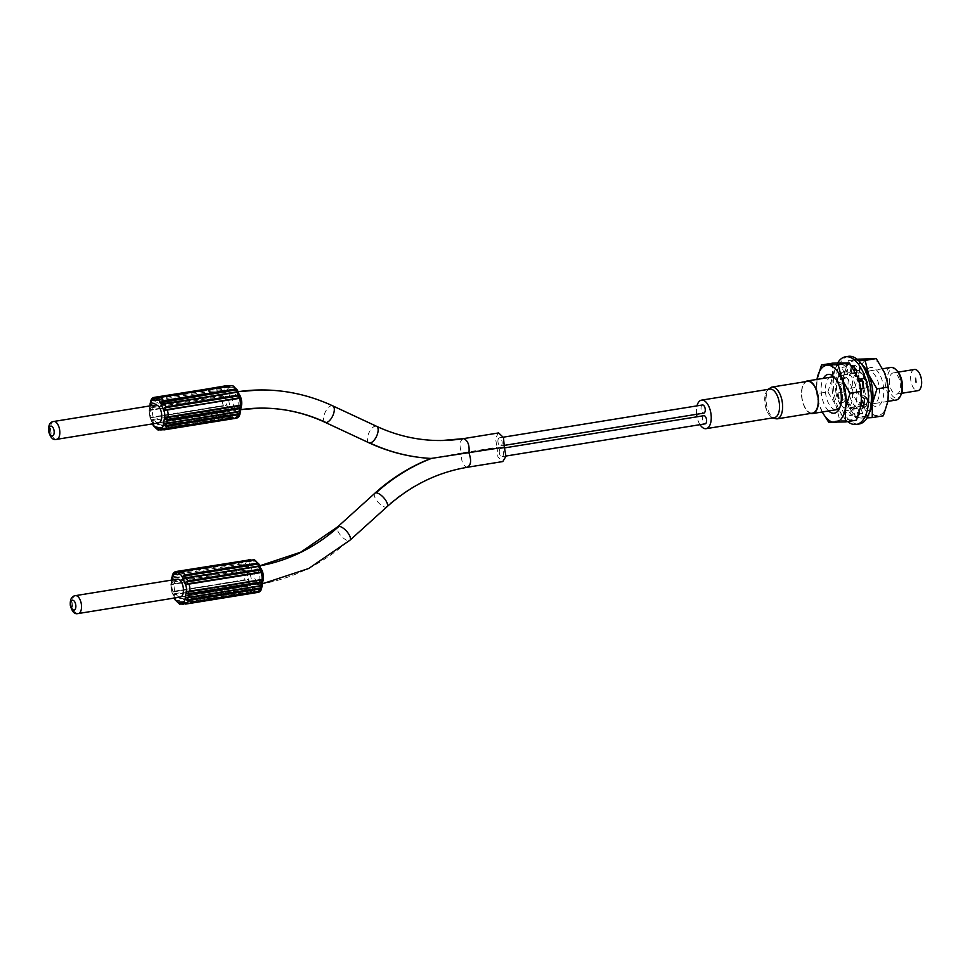 <?xml version="1.0" encoding="UTF-8"?>
<svg xmlns="http://www.w3.org/2000/svg" width="970" height="970" viewBox="0 0 970 970"><rect width="100%" height="100%" fill="white"/><g stroke="black" fill="none" stroke-linecap="round" stroke-linejoin="round"><path stroke-width="0.73" stroke-dasharray="4.85 3.64" d="M238.959 411.85L239.578 411.729M240.099 413.196L240.099 413.22A2.474 1.212 9.4 0 0 239.772 412.577L241.13 404.369A2.474 1.212 -170.6 0 1 241.457 405.024L241.263 405.448M236.159 418.228L237.492 416.736C237.31 415.912 236.219 416.433 234.243 418.276L236.668 417.088L235.686 417.755L236.207 418.215M161.432 428.934L237.492 416.736A2.474 2.146 -90.8 0 0 237.626 415.463A5.771 2.861 -99.2 0 0 239.772 412.577M162.111 429.94L232.606 418.3C234.267 416.469 234.303 415.96 232.727 416.797L230.678 418.3L232.4 417.136L232.606 418.3L234.243 418.276L162.912 429.807L234.279 418.276L236.365 416.821M232.727 416.797L232.169 417.815L232.727 416.797A2.474 2.146 89.2 0 0 232.861 415.524L237.626 415.463M153.745 425.236L155.042 426.545L227.235 414.881L229.26 413.365C229.684 411.389 228.544 410.795 225.852 411.607L153.49 423.781L153.745 425.236L227.113 413.935L228.387 413.171L227.053 411.886L152.739 423.854M227.053 411.886L226.301 412.007L227.053 411.886M224.591 407.921L224.676 408.819C227.138 407.473 227.538 406.272 225.864 405.23L151.017 417.755L152.411 419.598L224.591 407.921L225.331 405.872L224.506 405.872L151.284 417.706L223.791 405.981M223.136 396.16L150.944 407.837L150.799 406.939L149.513 408.188L149.125 410.54L224.991 398.27C226.374 396.985 225.707 395.99 222.991 395.275L224.337 397.821L222.748 398.112L223.767 397.979L149.901 409.922M224.337 397.821L223.524 398.015L224.991 398.27A2.474 1.212 9.4 0 1 225.889 398.828A5.771 2.861 -99.2 0 0 226.604 404.563L230.011 412.699A2.474 0.934 -22.7 0 1 229.26 413.365L228.387 413.171M223.731 392.038L223.464 392.45C226.265 392.62 227.222 391.819 226.362 390.061L224.034 389.164L224.143 390.11L225.549 390.474L223.743 392.038L224.567 391.941M224.785 391.904L150.871 403.859L150.495 402.332L151.841 400.828L224.034 389.164A8.257 4.086 -99.2 0 1 226.616 385.66L228.968 386.557C230.702 387.127 230.557 386.812 228.532 385.611M234.631 410.589A9.082 4.498 80.8 0 1 229.017 401.992A9.082 4.498 80.8 0 1 232.06 392.632A9.082 4.498 80.8 0 1 232.388 392.607A9.082 4.498 80.8 0 1 238.002 401.216A9.082 4.498 80.8 0 1 234.958 410.565A9.082 4.498 80.8 0 1 234.631 410.589M241.13 404.369A5.771 2.861 -99.2 0 0 240.414 398.646L237.019 390.498A2.474 0.934 157.3 0 0 237.189 389.928L237.201 389.952M240.414 397.809L240.596 398.064A2.474 0.934 -22.7 0 1 240.414 398.646M155.309 405.072A9.082 4.498 -99.2 0 0 152.642 414.675A9.082 4.498 -99.2 0 0 158.195 422.944M160.414 429.977L157.758 429.213L231.03 417.815M159.298 429.843L230.751 418.3L232.885 416.857L157.843 428.995M163.954 429.892L162.354 429.577M161.626 429.007L234.558 417.779M150.944 407.837L150.035 409.898L222.809 398.112M150.908 402.538L224.143 390.11M151.005 403.835L223.815 392.038M228.471 385.611L228.568 386.412L155.236 397.748M228.217 386.096L153.927 398.476M230.169 385.587L233.734 386.496L232.097 385.587M158.837 397.676L230.617 386.072L232.776 386.569L230.448 385.563M231.963 385.611L233.734 386.496A2.474 2.146 -90.8 0 1 234.17 387.673A5.771 2.861 -99.2 0 1 237.019 390.498M237.092 391.771L236.474 391.88M158.425 397.736L158.195 398.415L231.745 386.072M150.132 404.49L223.464 392.45L222.991 395.275L150.799 406.939L151.623 403.714M151.599 417.658L149.998 417.488L151.138 417.185A8.257 4.086 80.8 0 1 150.265 410.262L222.457 398.585A8.257 4.086 -99.2 0 0 223.318 405.521L149.998 417.488L149.113 410.565L149.889 405.921M153.042 423.805L150.168 416.918A2.474 0.934 157.3 0 0 149.998 417.488L150.92 419.707L152.496 420.483L224.676 408.819L225.852 411.607L153.66 423.284L152.411 419.598M463.527 438.622C459.622 440.538 459.004 445.339 461.671 453.014L497.052 447.291L497.925 456.979L502.799 461.562M498.592 432.935L495.452 438.197L497.052 447.291M497.974 441.92A4.122 2.049 80.8 0 1 499.368 437.822A4.122 2.049 80.8 0 1 502.096 441.871A4.122 2.049 80.8 0 1 500.69 445.97A4.122 2.049 80.8 0 1 497.974 441.92M499.308 452.626A4.122 2.049 80.8 0 1 500.702 448.528A4.122 2.049 80.8 0 1 503.43 452.578A4.122 2.049 80.8 0 1 502.024 456.676A4.122 2.049 80.8 0 1 499.308 452.626M374.832 493.269A9.082 3.601 -132.1 0 0 377.257 501.26A9.082 3.601 -132.1 0 0 385.781 507.164A197.262 170.89 -90.8 0 1 467.091 467.31C462.726 465.503 460.92 460.738 461.671 453.014L431.347 458.458M256.322 584.777A9.082 4.498 80.8 0 1 250.721 576.168A9.082 4.498 80.8 0 1 253.764 566.819A9.082 4.498 80.8 0 1 254.091 566.795A9.082 4.498 80.8 0 1 259.693 575.392A9.082 4.498 80.8 0 1 256.662 584.74A9.082 4.498 80.8 0 1 256.322 584.777M262.834 578.544A5.771 2.861 -99.2 0 0 262.118 572.821L258.711 564.686A5.771 2.861 -99.2 0 0 255.862 561.86L251.097 561.921A5.771 2.861 -99.2 0 0 248.95 564.807L247.592 573.015A5.771 2.861 -99.2 0 0 248.296 578.738L251.703 586.886A5.771 2.861 -99.2 0 0 254.552 589.712L259.317 589.651A5.771 2.861 -99.2 0 0 261.463 586.753L262.834 578.544A2.474 1.212 -170.6 0 1 263.161 579.199L262.955 579.636M261.791 587.383L261.791 587.408A2.474 1.212 9.4 0 0 261.463 586.753M260.663 586.025L261.282 585.904M257.389 591.93L257.85 592.403L259.196 590.912C259.002 590.099 257.923 590.609 255.947 592.464L258.359 591.263L185.197 603.607L183.318 603.182M183.815 604.128L254.298 592.488C255.959 590.645 255.995 590.148 254.431 590.985L252.382 592.476L254.091 591.324L254.298 592.488L255.947 592.464L184.603 603.995L255.971 592.464L259.196 590.912A2.474 2.146 -90.8 0 0 259.317 589.651M175.437 599.411L176.734 600.733L248.926 589.057L250.963 587.553C251.375 585.565 250.236 584.983 247.544 585.795L175.194 597.969L175.437 599.411L248.817 588.111L250.078 587.347L247.993 586.195M246.295 582.097L246.38 582.994C248.829 581.648 249.229 580.448 247.556 579.405L172.393 592.124L174.103 593.773L246.295 582.097L247.035 580.048L246.198 580.048L173.303 591.833M246.198 580.048L245.495 580.157L246.198 580.048M244.828 570.348L172.636 582.012L172.502 581.127L171.205 582.364L170.829 584.716L246.695 572.458C248.077 571.172 247.411 570.166 244.695 569.451L246.028 572.009L244.44 572.3L245.458 572.167L171.581 584.11L244.513 572.3M246.028 572.009L245.228 572.203L246.695 572.458A2.474 1.212 9.4 0 1 247.592 573.015M245.155 566.638C247.956 566.795 248.926 566.007 248.053 564.249L245.725 563.34L245.846 564.285L247.253 564.649L245.155 566.638L244.695 569.451L172.502 581.127L172.963 578.302L245.155 566.638M246.477 566.092L172.575 578.035L246.271 566.116M172.708 578.011L172.187 576.519L173.533 575.016L245.725 563.34A8.257 4.086 -99.2 0 1 248.32 559.848L250.66 560.733C252.394 561.303 252.261 560.987 250.224 559.787L250.26 560.587L248.647 560.042M249.908 560.284L177.971 571.475M251.873 559.763L255.425 560.672L253.788 559.775M253.667 559.787L254.382 560.757L252.139 559.738M255.862 561.86A2.474 2.146 -90.8 0 0 255.425 560.672L252.2 560.017M258.796 565.959L258.178 566.056M262.118 571.997L262.288 572.251A2.474 0.934 -22.7 0 1 262.118 572.821M182.117 604.152L179.45 603.388L252.733 591.991M179.595 603.17L254.589 591.033L252.442 592.476L180.99 604.031L252.382 592.476A8.257 4.086 -99.2 0 1 248.926 589.057L248.817 588.111M175.788 597.872L248.441 586.122L175.194 597.969L174.394 598.041L172.612 593.882L174.188 594.671L246.38 582.994L247.544 585.795L175.352 597.459L174.103 593.773M172.636 582.012L171.387 584.073L172.32 583.976M172.612 576.726L245.846 564.285M175.618 572.652L177.728 571.948M180.117 571.924L179.887 572.603L253.437 560.248M171.69 591.676L172.612 593.882L171.714 591.724L172.393 592.124L170.817 584.74L172.248 583.964L244.149 572.773A8.257 4.086 -99.2 0 0 245.022 579.696L171.69 591.676A2.474 0.934 157.3 0 1 171.86 591.094A5.771 2.861 80.8 0 1 171.156 585.371L172.042 580.036M171.581 580.108L170.817 584.74L171.969 584.437A8.257 4.086 80.8 0 0 172.83 591.373L245.483 580.169M171.823 578.666L173.327 577.89M177.001 579.248A9.082 4.498 -99.2 0 0 174.333 588.863A9.082 4.498 -99.2 0 0 179.887 597.132M702.498 404.975A4.122 2.049 -99.2 0 0 701.092 409.085A4.122 2.049 -99.2 0 0 703.808 413.123M700.025 424.666A14.441 7.154 80.8 0 1 696.981 416.797M696.581 414.299A14.441 7.154 80.8 0 1 696.981 405.872M703.832 415.693A4.122 2.049 -99.2 0 0 702.426 419.792A4.122 2.049 -99.2 0 0 705.141 423.841M769.816 389.103A14.441 7.154 -99.2 0 0 764.906 403.459A14.441 7.154 -99.2 0 0 774.424 417.621M807.416 381.355A16.09 7.978 -99.2 0 0 801.935 397.348A16.09 7.978 -99.2 0 0 812.545 413.135M810.75 413.426A16.502 8.184 80.8 0 1 801.729 397.348A16.502 8.184 80.8 0 1 805.621 381.646M831.266 377.087A16.502 8.184 -99.2 0 0 825.652 393.48A16.502 8.184 -99.2 0 0 835.934 409.728A16.502 8.184 -99.2 0 0 836.54 409.667M839.947 407.267A16.502 8.184 -99.2 0 0 840.675 406.018A16.502 8.184 -99.2 0 0 842.142 393.274A16.502 8.184 -99.2 0 0 836.346 379.246A16.502 8.184 -99.2 0 0 835.255 378.288M828.635 410.953A19.642 9.736 80.8 0 1 823.372 378.361M822.257 411.983A28.882 14.307 80.8 0 1 820.499 408.285A28.882 14.307 80.8 0 1 817.965 400.489A28.882 14.307 80.8 0 1 816.788 394.002A28.882 14.307 80.8 0 1 816.534 391.65A28.882 14.307 80.8 0 1 816.934 379.67A28.882 14.307 80.8 0 1 816.982 379.391L816.764 393.674L827.907 391.868L836.067 405.763A28.882 14.307 -99.2 0 0 850.351 419.901A28.882 14.307 -99.2 0 0 861.057 405.436A28.882 14.307 -99.2 0 0 861.457 393.456M832.672 363.156L832.502 377.16A28.882 14.307 -99.2 0 0 832.357 391.48A28.882 14.307 -99.2 0 0 836.067 405.763L839.802 420.374L856.462 420.155M860.002 384.52A28.882 14.307 -99.2 0 0 857.492 376.833A28.882 14.307 -99.2 0 0 843.221 362.683A28.882 14.307 -99.2 0 0 832.502 377.16L827.907 391.868M844.361 371.837A19.642 9.736 -99.2 0 0 838.723 376.251A19.642 9.736 -99.2 0 0 843.876 408.103A19.642 9.736 -99.2 0 0 849.211 410.746A19.642 9.736 -99.2 0 0 856.595 391.165A19.642 9.736 -99.2 0 0 844.361 371.837M839.802 420.374L828.659 422.168M822.22 411.983L818.013 400.683L816.764 393.674M835.849 391.844A16.502 8.184 -99.2 0 0 841.657 405.86A16.502 8.184 -99.2 0 0 846.131 408.079A16.502 8.184 -99.2 0 0 846.725 408.03A16.502 8.184 -99.2 0 0 852.339 391.625A16.502 8.184 -99.2 0 0 842.057 375.378A16.502 8.184 -99.2 0 0 841.463 375.438A16.502 8.184 -99.2 0 0 837.328 379.088A16.502 8.184 -99.2 0 0 835.849 391.844M862.827 405.375A16.502 8.184 -99.2 0 0 863.433 405.327A16.502 8.184 -99.2 0 0 867.568 401.665A16.502 8.184 -99.2 0 0 869.035 388.921A16.502 8.184 -99.2 0 0 863.239 374.905A16.502 8.184 -99.2 0 0 858.765 372.686A16.502 8.184 -99.2 0 0 858.159 372.735A16.502 8.184 -99.2 0 0 852.545 389.14A16.502 8.184 -99.2 0 0 862.827 405.375M856.619 370.091A19.642 9.736 80.8 0 1 861.008 372.65A19.642 9.736 80.8 0 1 866.161 404.502A19.642 9.736 80.8 0 1 860.523 408.916A19.642 9.736 80.8 0 1 848.459 390.777A19.642 9.736 80.8 0 1 854.509 370.164M869.229 412.905A28.882 14.307 80.8 0 1 861.675 418.07A28.882 14.307 80.8 0 1 847.392 403.932A28.882 14.307 80.8 0 1 844.858 396.136A28.882 14.307 80.8 0 1 843.682 389.649A28.882 14.307 80.8 0 1 843.439 387.309A28.882 14.307 80.8 0 1 843.827 375.329A28.882 14.307 80.8 0 1 854.546 360.852A28.882 14.307 80.8 0 1 861.275 363.714M857.019 359.215L848.423 360.61L858.705 360.731M859.565 358.803L859.396 372.807A28.882 14.307 -99.2 0 0 859.25 387.139A28.882 14.307 -99.2 0 0 862.961 401.41A28.882 14.307 -99.2 0 0 877.244 415.56A28.882 14.307 -99.2 0 0 887.95 401.083A28.882 14.307 -99.2 0 0 888.35 389.103M886.895 380.179A28.882 14.307 -99.2 0 0 884.385 372.48A28.882 14.307 -99.2 0 0 870.114 358.342A28.882 14.307 -99.2 0 0 859.396 372.807L854.8 387.527L862.961 401.41L866.695 416.021L883.355 415.803M871.254 367.497A19.642 9.736 -99.2 0 0 865.616 371.91A19.642 9.736 -99.2 0 0 870.769 403.762A19.642 9.736 -99.2 0 0 876.104 406.406A19.642 9.736 -99.2 0 0 883.488 386.824A19.642 9.736 -99.2 0 0 871.254 367.497M866.695 416.021L855.552 417.827L847.392 403.932L844.906 396.33L843.391 386.836L843.827 375.329L848.423 360.61M866.986 417.9L855.552 417.827M854.8 387.527L843.657 389.322M862.742 387.491A16.502 8.184 -99.2 0 0 868.55 401.507A16.502 8.184 -99.2 0 0 873.024 403.726A16.502 8.184 -99.2 0 0 873.618 403.678A16.502 8.184 -99.2 0 0 879.232 387.272A16.502 8.184 -99.2 0 0 868.95 371.037A16.502 8.184 -99.2 0 0 868.356 371.086A16.502 8.184 -99.2 0 0 864.221 374.747A16.502 8.184 -99.2 0 0 862.742 387.491M890.86 367.448A16.502 8.184 -99.2 0 0 885.246 383.853A16.502 8.184 -99.2 0 0 896.122 400.04M897.104 370.795A14.853 7.36 -99.2 0 0 889.635 370.782A14.853 7.36 -99.2 0 0 887.489 383.611A14.853 7.36 -99.2 0 0 893.37 396.839A14.853 7.36 -99.2 0 0 900.997 394.887M889.551 383.587A10.731 5.311 80.8 0 1 893.2 372.916A10.731 5.311 80.8 0 1 900.269 383.441A10.731 5.311 80.8 0 1 896.619 394.111A10.731 5.311 80.8 0 1 889.551 383.587M914.431 369.485A10.731 5.311 -99.2 0 0 910.781 380.155A10.731 5.311 -99.2 0 0 917.85 390.68M916.165 380.288L916.456 382.325L916.165 380.288M915.862 377.839L916.153 379.876L915.862 377.839M915.716 382.447L915.425 380.398L915.716 382.447L916.456 382.325M915.413 379.997L915.11 377.948L915.413 379.997L916.153 379.876M849.987 415.572L850.266 408.164L853.103 407.715L852.824 415.124L849.987 415.572A26.408 13.083 -99.2 0 1 844.87 410.674L847.707 410.213L849.502 404.272A18.575 9.203 80.8 0 1 846.555 398.67L843.512 402.271A26.408 13.083 80.8 0 1 840.881 392.474L844.7 391.783A18.575 9.203 80.8 0 1 844.227 384.654L840.202 382.325A26.408 13.083 80.8 0 1 841.596 373.377L845.209 378.361A18.575 9.203 80.8 0 1 847.489 373.862L844.834 366.975A26.408 13.083 80.8 0 1 849.441 364.114L850.726 371.849A18.575 9.203 80.8 0 1 850.799 371.837A18.575 9.203 80.8 0 1 854.424 372.625L854.485 370.746M847.671 421.574A34.253 16.975 80.8 0 1 834.261 393.856A34.253 16.975 80.8 0 1 837.716 362.877M859.044 381.052L858.135 382.119A18.575 9.203 -99.2 0 0 855.188 376.53L856.049 373.668M851.842 366.478L851.587 373.074A18.575 9.203 -99.2 0 0 847.962 372.298A18.575 9.203 -99.2 0 0 847.889 372.31L846.604 364.575A26.408 13.083 -99.2 0 0 842.009 367.436L844.652 374.323A18.575 9.203 -99.2 0 0 842.372 378.821L838.759 373.826A26.408 13.083 -99.2 0 0 837.377 382.786L841.402 385.114A18.575 9.203 -99.2 0 0 841.875 392.244L838.044 392.923A26.408 13.083 -99.2 0 0 840.675 402.72L843.718 399.131A18.575 9.203 -99.2 0 0 846.677 404.72L844.87 410.674M850.266 408.164A18.575 9.203 -99.2 0 0 853.891 408.952A18.575 9.203 -99.2 0 0 853.964 408.94L855.249 416.676A26.408 13.083 -99.2 0 0 858.438 415.196M859.347 412.505L857.201 406.927A18.575 9.203 -99.2 0 0 859.481 402.429L861.166 404.757M861.651 396.827L860.463 396.136A18.575 9.203 -99.2 0 0 859.99 389.006L860.887 388.849M848.289 356.354A34.253 16.975 -99.2 0 0 845.003 357.615A34.253 16.975 -99.2 0 0 837.656 396.318A34.253 16.975 -99.2 0 0 859.226 423.975M854.606 367.788L854.703 365.217A26.408 13.083 80.8 0 1 859.808 370.116L858.013 376.069A18.575 9.203 80.8 0 1 860.972 381.659M861.906 380.555L864.003 378.07A26.408 13.083 80.8 0 1 866.646 387.867L862.815 388.546A18.575 9.203 80.8 0 1 863.288 395.687L867.313 398.015A26.408 13.083 80.8 0 1 865.931 406.963L863.882 404.138M862.318 401.98A18.575 9.203 80.8 0 1 860.038 406.478L862.682 413.353A26.408 13.083 80.8 0 1 858.086 416.227L856.801 408.491A18.575 9.203 80.8 0 1 856.728 408.503A18.575 9.203 80.8 0 1 853.103 407.715M852.824 415.124A26.408 13.083 80.8 0 1 847.707 410.213M858.013 376.069L855.188 376.53M856.983 370.576L859.808 370.116M858.135 382.119L859.311 381.925M864.003 378.07L861.178 378.53M863.809 388.327L866.646 387.867M862.815 388.546L859.99 389.006M860.463 396.136L863.288 395.687M867.313 398.015L864.488 398.464M863.094 407.424L865.931 406.963M861.481 402.113L859.481 402.429M857.201 406.927L860.038 406.478M862.682 413.353L859.856 413.814M855.249 416.676L858.086 416.227M856.801 408.491L853.964 408.94M854.703 365.217L851.866 365.666M851.587 373.074L854.424 372.625M850.726 371.849L847.889 372.31M846.604 364.575L849.441 364.114M844.834 366.975L842.009 367.436M844.652 374.323L847.489 373.862M845.209 378.361L842.372 378.821M838.759 373.826L841.596 373.377M840.202 382.325L837.377 382.786M841.402 385.114L844.227 384.654M844.7 391.783L841.875 392.244M838.044 392.923L840.881 392.474M843.512 402.271L840.675 402.72M843.718 399.131L846.555 398.67M849.502 404.272L846.677 404.72M230.011 412.699A5.771 2.861 -99.2 0 0 232.861 415.524M227.113 413.935L227.235 414.881A8.257 4.086 -99.2 0 0 230.678 418.3L159.274 429.843M225.331 405.872L225.864 405.23A2.474 0.934 157.3 0 0 226.604 404.563M225.549 390.474L226.362 390.061A2.474 1.212 -170.6 0 1 227.259 390.631L225.889 398.828M227.259 390.631A5.771 2.861 -99.2 0 1 229.405 387.733A2.474 2.146 89.2 0 0 228.968 386.557L228.968 386.557M229.405 387.733L234.17 387.673M150.168 416.918A5.771 2.861 80.8 0 1 149.453 411.195L150.35 405.848M159.977 429.492L232.169 417.815M163.506 429.419L235.686 417.755M158.619 429.952L158.498 429.965A8.257 4.086 80.8 0 1 155.042 426.545L154.921 425.6M149.889 409.922L150.629 409.789M154.424 397.336A8.257 4.086 80.8 0 0 151.841 400.828L151.963 401.774M149.125 410.54L149.695 409.886L149.125 410.54A2.474 1.212 9.4 0 0 149.453 411.195M149.998 417.488L152.702 423.866M56.284 439.422A9.082 4.498 80.8 0 1 50.67 430.825A9.082 4.498 80.8 0 1 53.714 421.477M238.741 393.626A9.082 4.498 -99.2 0 0 235.94 392.038A9.082 4.498 -99.2 0 0 235.613 392.062A9.082 4.498 -99.2 0 0 232.57 401.41A9.082 4.498 -99.2 0 0 238.183 410.019A9.082 4.498 -99.2 0 0 238.511 409.995A9.082 4.498 -99.2 0 0 241.093 407.23M238.183 410.019A197.262 170.89 -90.8 0 1 240.706 409.631L234.958 410.565M259.681 389.964A215.413 186.616 -90.8 0 1 331.861 405.69A9.082 4.183 115 0 1 332.771 405.872M235.94 392.038A215.413 186.616 -90.8 0 1 237.917 391.734M325.095 422.326A9.082 4.183 115 0 1 324.744 413.244A9.082 4.183 115 0 1 331.861 405.69M376.603 426.315A9.082 4.183 -65 0 0 375.693 426.121A9.082 4.183 -65 0 0 368.576 433.687A9.082 4.183 -65 0 0 368.927 442.769M375.693 426.121A197.262 170.89 89.2 0 0 441.786 440.513M385.781 507.164A9.082 3.601 -132.1 0 0 387.006 506.74M260.433 567.814A9.082 4.498 -99.2 0 0 257.632 566.213A9.082 4.498 -99.2 0 0 257.305 566.25A9.082 4.498 -99.2 0 0 254.261 575.598A9.082 4.498 -99.2 0 0 259.875 584.195A215.413 186.616 89.2 0 0 348.679 540.69A9.082 3.601 47.9 0 1 340.155 534.785A9.082 3.601 47.9 0 1 337.73 526.795M257.632 566.213A197.262 170.89 89.2 0 0 259.596 565.886L253.764 566.819M254.431 590.985L254.431 590.985A2.474 2.146 89.2 0 0 254.552 589.712M251.703 586.886A2.474 0.934 -22.7 0 1 250.963 587.553L250.078 587.347M247.035 580.048L247.556 579.405A2.474 0.934 157.3 0 0 248.296 578.738M247.253 564.649L248.053 564.249A2.474 1.212 -170.6 0 1 248.95 564.807M245.507 566.225L172.575 578.035M251.097 561.921A2.474 2.146 89.2 0 0 250.66 560.733L250.66 560.733M256.262 591.967L184.045 603.752M181.669 603.667L253.861 592.003M180.323 604.128L180.19 604.152A8.257 4.086 80.8 0 1 176.734 600.733L176.625 599.787M176.128 571.512A8.257 4.086 80.8 0 0 173.533 575.016L173.654 575.962M176.94 571.936L248.781 560.32M180.529 571.851L252.309 560.248M174.745 597.993L171.86 591.094M170.829 584.716L171.387 584.073L170.829 584.716A2.474 1.212 9.4 0 0 171.156 585.371M77.976 613.61A9.082 4.498 80.8 0 1 72.362 605.001A9.082 4.498 80.8 0 1 75.405 595.653M259.875 584.195A9.082 4.498 -99.2 0 0 260.202 584.17A9.082 4.498 -99.2 0 0 262.797 581.406M349.903 540.266A9.082 3.601 47.9 0 1 348.679 540.69M776.921 418.894A16.09 7.978 80.8 0 1 766.312 403.108A16.09 7.978 80.8 0 1 771.78 387.115M166.84 417.573L240.693 405.63M165.797 423.647L239.699 411.704M154.097 423.684L226.289 412.007M150.871 403.859L223.743 392.038M226.628 385.66L229.247 386.618L154.23 398.731M166.476 409.631L239.311 397.858M157.758 398.682L232.691 386.569M163.881 403.617L236.85 391.819M232.06 392.632L237.905 391.71M248.32 559.848L250.951 560.805L175.922 572.918M188.532 591.749L262.385 579.817M187.489 597.835L261.403 585.88M179.45 572.87L254.382 560.757M185.573 577.793L258.541 565.995M188.168 583.807L261.003 572.033M183.124 603.122L258.056 591.009M256.662 584.74L262.397 583.794M499.368 437.822L503.321 437.179M500.69 445.97L504.642 445.327M767.779 389.431L765.597 393.493L764.894 403.447L766.882 410.94L769.04 414.796L772.387 417.949M836.346 379.246L834.115 377.003M840.675 406.018L839.268 408.855M841.657 405.86L843.876 408.103M837.328 379.088L838.723 376.251M863.433 405.327L846.725 408.03M863.239 374.905L861.008 372.65M867.568 401.665L866.161 404.502M858.159 372.735L856.231 373.05M855.77 373.123L841.463 375.438M868.55 401.507L870.769 403.762M864.221 374.747L865.616 371.91M887.902 401.374L873.618 403.678M882.664 368.77L868.356 371.086M898.22 372.104L893.2 372.916M901.651 393.299L896.619 394.111M915.425 380.398L916.129 380.288M915.11 377.948L915.826 377.839M505.976 456.033L502.024 456.676M504.655 447.885L500.702 448.528M853.891 408.952L856.728 408.503M847.962 372.298L850.799 371.837"/><path stroke-width="1.45" d="M166.925 423.49L240.463 411.074L240.063 413.462C239.566 416.227 238.28 417.815 236.207 418.215L236.789 417.997M239.578 411.729L239.675 413.014L238.632 413.778L166.44 425.454L165.033 425.09L166.852 423.514L166.015 423.623M162.354 429.577L162.051 429.952C160.026 428.752 159.88 428.437 161.626 429.007L163.966 429.892L236.159 418.228A8.257 4.086 -99.2 0 0 238.753 414.724L166.561 426.4L164.233 425.49C163.348 423.757 164.318 422.956 167.131 423.102L239.323 411.438C240.512 410.625 240.778 411.219 240.099 413.22L238.753 414.724L238.632 413.778M241.263 405.448L241.081 407.364L239.784 408.612L240.56 405.654L167.919 417.415M240.899 405.666L241.457 405.024L240.899 405.666M239.651 407.727L167.458 419.392L166.258 417.73L239.966 405.763M167.458 419.392L167.592 420.289C164.888 419.598 164.221 418.603 165.591 417.282L241.457 405.024M165.991 407.642L238.183 395.966L238.099 395.069L239.675 395.845L240.608 398.088L164.73 410.334C163.057 409.316 163.457 408.115 165.906 406.745L165.252 409.692L166.476 409.631M240.706 405.63L240.317 405.29A8.257 4.086 -99.2 0 0 239.457 398.367L166.816 409.57M166.44 425.454L166.561 426.4A8.257 4.086 80.8 0 1 163.966 429.892L236.207 418.215M229.065 385.599L156.34 397.276C154.388 399.119 153.308 399.628 153.09 398.828L154.424 397.336L226.956 385.866M235.661 389.952L235.552 389.006A8.257 4.086 -99.2 0 0 232.097 385.587L159.904 397.263A8.257 4.086 80.8 0 1 163.36 400.683L235.552 389.006L237.189 389.928C238.329 391.65 238.244 392.438 236.935 392.28L163.53 403.666L162.208 402.392L235.661 389.952L236.85 390.328L237.092 391.771L164.742 403.944C162.063 404.781 160.935 404.187 161.323 402.186L163.36 400.683L163.469 401.628M232.654 385.587L237.153 389.819L238.087 392.062L164.742 403.944L165.906 406.745L238.099 395.069L236.935 392.28M239.675 395.845L240.414 397.809M238.183 395.966L239.578 397.809L167.264 410.043A8.257 4.086 80.8 0 1 168.125 416.967L166.828 417.573M158.195 422.944A9.082 4.498 -99.2 0 0 158.522 422.92A9.082 4.498 -99.2 0 0 161.566 413.572A9.082 4.498 -99.2 0 0 155.952 404.963A9.082 4.498 -99.2 0 0 155.624 404.999A9.082 4.498 -99.2 0 0 155.309 405.072M162.051 429.952L158.85 429.48M157.904 428.982L160.147 430.001M153.66 423.284C152.338 423.102 152.254 423.878 153.393 425.636A2.474 0.934 -22.7 0 1 153.575 425.054A5.771 2.861 80.8 0 0 156.425 427.879L161.19 427.818A2.474 2.146 -90.8 0 0 161.626 429.007L162.378 429.455M228.799 385.587L231.26 385.708L228.799 385.587M237.092 391.771L236.474 391.88L237.092 391.771M231.963 385.611L159.844 397.263L157.855 398.755C156.291 399.604 156.34 399.106 157.989 397.251L158.195 398.415L158.837 397.676M228.508 385.611L156.315 397.276L154.169 398.755L155.236 397.748M226.628 385.66L154.897 397.809M154.388 397.336C152.266 397.651 150.98 399.24 150.532 402.101L150.495 402.332C149.816 404.32 150.083 404.914 151.272 404.126M156.425 427.879A2.474 2.146 89.2 0 0 156.861 429.067L153.442 425.733M325.095 422.326C304.131 412.614 282.403 407.873 259.924 408.127L240.693 409.655A197.262 170.89 -90.8 0 1 259.924 408.127A197.262 170.89 -90.8 0 1 326.017 422.52A9.082 4.183 115 0 1 325.095 422.326L368.927 442.769A9.082 4.183 -65 0 0 369.849 442.963A9.082 4.183 -65 0 0 376.954 435.397A9.082 4.183 -65 0 0 376.603 426.315C397.567 436.027 419.295 440.768 441.786 440.513L441.786 440.513A197.262 170.89 89.2 0 0 463.527 438.622C467.892 440.428 469.698 445.194 468.946 452.917C471.626 460.592 471.008 465.394 467.091 467.31L502.799 461.562L505.952 456.3L504.339 447.194L431.141 458.446M504.339 447.194L503.466 437.518L498.592 432.935L462.908 438.719M262.288 572.251L186.955 583.867L187.695 581.818L259.875 570.142L261.269 571.985L188.168 583.807M262.955 579.636L262.773 581.551L261.476 582.8L261.342 581.903L189.15 593.579L189.296 594.464C186.579 593.785 185.913 592.779 187.295 591.47L262.397 579.817M263.161 579.199L262.021 579.478L263.161 579.199L261.342 581.903M259.875 570.142L259.79 569.257L261.366 570.033L262.3 572.276L263.173 579.175L262.155 585.25L261.015 585.613C262.215 584.801 262.47 585.395 261.791 587.408L260.445 588.911L260.324 587.966L261.366 587.202L261.403 585.88L260.736 586.025L261.476 582.8L189.296 594.464L188.823 597.29L261.015 585.613M188.617 597.678L261.282 585.904M184.045 603.752L183.779 604.128C181.717 602.94 181.572 602.625 183.318 603.182L185.67 604.08L258.481 592.173M250.769 559.775L178.043 571.463C176.079 573.306 175 573.816 174.794 573.003L176.128 571.512L249.314 559.933M250.199 559.787L178.043 571.463L252.2 560.017M254.346 559.763L258.844 563.994L257.365 564.128L257.244 563.194L258.893 564.103L258.796 565.959L186.434 578.132C183.766 578.957 182.627 578.375 183.027 576.374L185.052 574.858L257.244 563.194A8.257 4.086 -99.2 0 0 253.788 559.775L181.596 571.439L253.667 559.787M258.844 564.006L258.893 564.116C260.033 565.837 259.936 566.625 258.626 566.456L185.573 577.793M258.893 564.116L259.79 566.25L186.434 578.132L187.61 580.921L259.79 569.257L258.626 566.456M259.79 566.25L262.118 571.997M189.15 593.579L187.95 591.918L188.762 591.724L262.021 579.478A8.257 4.086 -99.2 0 0 261.148 572.542L186.422 584.51C184.761 583.503 185.149 582.303 187.61 580.921L187.695 581.818M183.124 603.122L185.658 604.08L257.85 592.403A8.257 4.086 -99.2 0 0 260.445 588.911L188.253 600.575L185.925 599.666C185.052 597.932 186.01 597.144 188.823 597.29L186.725 599.266L188.144 599.63L260.324 587.966M187.719 597.799L260.663 586.025M180.19 604.152L178.553 603.243L180.541 603.667M172.223 576.289L172.223 576.289C172.721 573.512 174.006 571.924 176.079 571.524L175.873 572.93L178.007 571.463M185.998 577.72L183.9 576.568L185.173 575.804L185.052 574.858A8.257 4.086 80.8 0 0 181.596 571.439L179.559 572.943C177.995 573.779 178.031 573.282 179.68 571.439L179.887 572.603L180.529 571.851M184.07 603.631L183.318 603.182A2.474 2.146 -90.8 0 1 182.881 602.006A5.771 2.861 80.8 0 0 185.027 599.108A2.474 1.212 9.4 0 0 185.925 599.666L186.725 599.266M175.352 597.459C174.03 597.278 173.945 598.066 175.097 599.812L179.632 604.152M172.042 580.036L172.514 577.162A2.474 1.212 -170.6 0 1 172.187 576.519C171.52 578.496 171.775 579.09 172.963 578.302M179.887 597.132A9.082 4.498 -99.2 0 0 180.226 597.096A9.082 4.498 -99.2 0 0 183.269 587.747A9.082 4.498 -99.2 0 0 177.655 579.151A9.082 4.498 -99.2 0 0 177.328 579.175A9.082 4.498 -99.2 0 0 177.001 579.248M504.642 445.327L703.808 413.123A4.122 2.049 -99.2 0 0 705.214 409.025A4.122 2.049 -99.2 0 0 702.498 404.975L503.321 437.179M696.981 405.872A14.441 7.154 80.8 0 1 701.516 400.149A14.441 7.154 80.8 0 1 711.034 414.311A14.441 7.154 80.8 0 1 706.124 428.667A14.441 7.154 80.8 0 1 700.025 424.666M696.981 416.797A14.441 7.154 80.8 0 1 696.605 414.505A14.441 7.154 80.8 0 1 696.581 414.299M505.976 456.033L705.141 423.841A4.122 2.049 -99.2 0 0 706.548 419.731A4.122 2.049 -99.2 0 0 703.832 415.693L504.655 447.885M706.124 428.667L774.424 417.621A14.441 7.154 -99.2 0 0 779.334 403.277A14.441 7.154 -99.2 0 0 769.816 389.103L701.516 400.149M776.921 418.894L812.545 413.135A16.09 7.978 -99.2 0 0 818.013 397.142A16.09 7.978 -99.2 0 0 807.416 381.355L771.78 387.115A16.09 7.978 80.8 0 1 782.39 402.902A16.09 7.978 80.8 0 1 776.921 418.894L772.387 417.949M805.621 381.646A16.502 8.184 80.8 0 1 807.343 380.955A16.502 8.184 80.8 0 1 818.219 397.142A16.502 8.184 80.8 0 1 812.617 413.535A16.502 8.184 80.8 0 1 810.75 413.426M812.617 413.535L836.54 409.667A16.502 8.184 -99.2 0 0 839.947 407.267M823.372 378.361A19.642 9.736 80.8 0 1 828.792 374.359A19.642 9.736 80.8 0 1 834.115 377.003A19.642 9.736 80.8 0 1 839.268 408.855A19.642 9.736 80.8 0 1 833.63 413.268A19.642 9.736 80.8 0 1 828.635 410.953M835.255 378.288A16.502 8.184 -99.2 0 0 831.86 377.027A16.502 8.184 -99.2 0 0 831.266 377.087L807.343 380.955M816.982 379.391A28.882 14.307 80.8 0 1 827.652 365.205A28.882 14.307 80.8 0 1 841.924 379.343A28.882 14.307 80.8 0 1 845.646 393.626A28.882 14.307 80.8 0 1 845.488 407.958A28.882 14.307 80.8 0 1 834.77 422.423A28.882 14.307 80.8 0 1 822.257 411.983M845.319 421.95L856.462 420.155L861.057 405.436L861.493 393.929L859.978 384.423L857.492 376.833L849.332 362.938L838.189 364.732L841.924 379.343L850.084 393.238L845.488 407.958L845.319 421.95L828.659 422.168L822.22 411.983M861.227 391.431L850.084 393.238M849.332 362.938L832.672 363.156L821.529 364.95L838.189 364.732M861.493 393.929L861.457 393.456A28.882 14.307 -99.2 0 0 861.214 391.104A28.882 14.307 -99.2 0 0 860.026 384.629A28.882 14.307 -99.2 0 0 860.002 384.52M816.934 379.67L821.529 364.95M854.509 370.164A19.642 9.736 80.8 0 1 855.685 370.007A19.642 9.736 80.8 0 1 856.619 370.091M861.275 363.714A28.882 14.307 80.8 0 1 868.817 375.002A28.882 14.307 80.8 0 1 872.539 389.273A28.882 14.307 80.8 0 1 872.382 403.605A28.882 14.307 80.8 0 1 869.229 412.905M872.212 417.609L883.355 415.803L887.95 401.083L888.387 389.576L886.871 380.082L884.385 372.48L876.225 358.585L865.082 360.391L868.817 375.002L876.977 388.885L872.382 403.605L872.212 417.609L866.986 417.9M888.12 387.091L876.977 388.885M876.225 358.585L857.019 359.215M858.705 360.731L865.082 360.391M888.387 389.576L888.35 389.103A28.882 14.307 -99.2 0 0 888.108 386.763A28.882 14.307 -99.2 0 0 886.919 380.276A28.882 14.307 -99.2 0 0 886.895 380.179M887.902 401.374L896.122 400.04A16.502 8.184 -99.2 0 0 900.257 396.378A16.502 8.184 -99.2 0 0 901.736 383.635A16.502 8.184 -99.2 0 0 895.928 369.618A16.502 8.184 -99.2 0 0 890.86 367.448L882.664 368.77M900.257 396.378L900.997 394.887A14.853 7.36 -99.2 0 0 902.33 383.417A14.853 7.36 -99.2 0 0 897.104 370.795L895.928 369.618M901.651 393.299L917.85 390.68A10.731 5.311 -99.2 0 0 921.5 380.01A10.731 5.311 -99.2 0 0 914.431 369.485L898.22 372.104M837.716 362.877A34.253 16.975 80.8 0 1 842.178 358.063A34.253 16.975 80.8 0 1 845.464 356.814A34.253 16.975 80.8 0 1 867.034 384.472A34.253 16.975 80.8 0 1 859.687 423.187A34.253 16.975 80.8 0 1 856.401 424.436A34.253 16.975 80.8 0 1 847.671 421.574M856.049 373.668L856.983 370.576A26.408 13.083 -99.2 0 0 851.866 365.666L851.842 366.478M858.438 415.196A26.408 13.083 -99.2 0 0 859.856 413.814L859.347 412.505M861.166 404.757L863.094 407.424A26.408 13.083 -99.2 0 0 864.488 398.464L861.651 396.827M860.887 388.849L863.809 388.327A26.408 13.083 -99.2 0 0 861.178 378.53L859.044 381.052M856.401 424.436L859.226 423.975A34.253 16.975 -99.2 0 0 862.512 422.726A34.253 16.975 -99.2 0 0 869.872 384.023A34.253 16.975 -99.2 0 0 848.289 356.354L845.464 356.814M859.311 381.925L861.906 380.555M863.882 404.138L862.318 401.98L861.481 402.113M854.485 370.746L854.606 367.788M239.323 411.438L239.784 408.612L167.592 420.289L166.852 423.514L238.959 411.85M162.208 402.392L161.323 402.186A2.474 0.934 157.3 0 0 160.583 402.853L163.978 411.001A5.771 2.861 80.8 0 1 164.694 416.724A2.474 1.212 -170.6 0 0 165.591 417.282L166.258 417.73M163.978 411.001A2.474 0.934 -22.7 0 1 164.73 410.334L165.252 409.692M164.694 416.724L163.336 424.933A2.474 1.212 9.4 0 0 164.233 425.49L165.033 425.09M240.596 398.064L239.893 397.615L241.469 404.999L240.463 411.074M153.575 425.054L153.042 423.805M150.35 405.848L150.823 402.986A5.771 2.861 80.8 0 1 152.969 400.089L157.734 400.028A5.771 2.861 80.8 0 1 160.583 402.853M163.336 424.933A5.771 2.861 80.8 0 1 161.19 427.818M161.432 428.934L163.954 429.892M159.274 429.843L158.619 429.952M230.508 385.842L156.315 397.276M157.734 400.028A2.474 2.146 -90.8 0 1 157.855 398.755L157.855 398.755M153.927 398.476L153.09 398.828A2.474 2.146 89.2 0 0 152.969 400.089M150.823 402.986A2.474 1.212 -170.6 0 1 150.495 402.332L150.495 402.332M155.624 404.999L53.714 421.477A9.082 4.498 80.8 0 1 53.883 421.453A9.082 4.498 80.8 0 1 54.041 421.441A9.082 4.498 80.8 0 1 59.655 430.049A9.082 4.498 80.8 0 1 56.612 439.398A9.082 4.498 80.8 0 1 56.442 439.422A9.082 4.498 80.8 0 1 56.284 439.422M52.234 435.906A4.947 2.449 80.8 0 1 49.155 431.044A4.947 2.449 80.8 0 1 51.01 426.097A4.947 2.449 80.8 0 1 54.102 430.971A4.947 2.449 80.8 0 1 52.234 435.906M241.093 407.23A9.082 4.498 -99.2 0 0 238.741 393.626M237.917 391.734A215.413 186.616 -90.8 0 1 259.681 389.964C284.974 389.697 309.333 394.996 332.771 405.872A9.082 4.183 115 0 1 333.122 414.966A9.082 4.183 115 0 1 326.017 422.52M259.681 389.964L237.905 391.71M369.849 442.963A215.413 186.616 89.2 0 0 431.347 458.458A215.413 186.616 -90.8 0 0 376.057 492.845A9.082 3.601 -132.1 0 0 374.832 493.269C391.844 477.931 410.637 466.303 431.201 458.361M374.832 493.269L337.73 526.795A9.082 3.601 47.9 0 1 338.954 526.37A9.082 3.601 47.9 0 1 347.466 532.275A9.082 3.601 47.9 0 1 349.903 540.266L387.006 506.74A9.082 3.601 -132.1 0 0 384.581 498.75A9.082 3.601 -132.1 0 0 376.057 492.845M467.407 467.285L467.431 467.285C437.7 472.232 410.892 485.388 387.006 506.74M337.73 526.795L300.773 552.148L259.584 565.862A197.262 170.89 89.2 0 0 338.954 526.37M261.791 587.408L262.155 585.25M176.079 571.524L248.647 560.042M189.55 591.615L189.829 591.142A8.257 4.086 80.8 0 0 188.968 584.219L188.507 583.758M189.611 591.603L261.657 579.951M185.67 604.08A8.257 4.086 80.8 0 0 188.253 600.575L188.144 599.63M179.45 572.87L181.463 571.475M185.173 575.804L257.365 564.128M172.514 577.162A5.771 2.861 80.8 0 1 174.661 574.276L179.426 574.216A5.771 2.861 80.8 0 1 182.275 577.041L185.682 585.177A2.474 0.934 -22.7 0 1 186.422 584.51L186.955 583.867M185.682 585.177A5.771 2.861 80.8 0 1 186.398 590.912L185.027 599.108M187.95 591.918L187.295 591.47A2.474 1.212 -170.6 0 1 186.398 590.912M179.45 603.388L178.553 603.243A2.474 2.146 89.2 0 1 178.116 602.067L182.881 602.006M178.116 602.067A5.771 2.861 80.8 0 1 175.267 599.242L174.745 597.993M175.133 599.921L175.097 599.812A2.474 0.934 -22.7 0 1 175.267 599.242M172.187 576.519L171.581 580.108M175.618 572.652L174.794 573.003A2.474 2.146 89.2 0 0 174.661 574.276M179.426 574.216A2.474 2.146 -90.8 0 1 179.559 572.943L179.559 572.943M183.9 576.568L183.027 576.374A2.474 0.934 157.3 0 0 182.275 577.041M180.226 597.096L77.527 613.646C74.496 614.277 72.107 611.609 70.349 605.62C69.864 599.484 71.55 596.162 75.405 595.653A9.082 4.498 80.8 0 1 75.575 595.628A9.082 4.498 80.8 0 1 75.733 595.628A9.082 4.498 80.8 0 1 81.347 604.225A9.082 4.498 80.8 0 1 78.303 613.573A9.082 4.498 80.8 0 1 78.133 613.598A9.082 4.498 80.8 0 1 77.976 613.61M72.714 600.284A4.947 2.449 80.8 0 1 75.793 605.159A4.947 2.449 80.8 0 1 73.926 610.094A4.947 2.449 80.8 0 1 70.846 605.219A4.947 2.449 80.8 0 1 72.714 600.284M262.797 581.406A9.082 4.498 -99.2 0 0 260.433 567.814M238.087 392.062L239.675 395.857M159.298 429.843L157.94 429.977M159.844 397.263L157.758 398.682M149.889 405.921L150.52 402.101M153.393 425.624L152.496 423.49M158.522 422.92L55.823 439.471C52.792 440.101 50.404 437.421 48.658 431.444C48.173 425.309 49.858 421.986 53.714 421.477M332.771 405.872L376.603 426.315M368.927 442.769C388.909 452.056 409.667 457.282 431.213 458.458M441.786 440.513L463.199 438.658M257.899 592.391C260.021 592.088 261.306 590.5 261.754 587.638M248.32 559.848L249.363 559.92M188.519 591.761L189.538 591.627M181.839 604.177L183.488 604.152M175.085 599.799L174.2 597.665M177.328 579.175L75.405 595.653M349.903 540.266L308.666 568.505L262.397 583.794M767.779 389.431L771.78 387.115"/></g></svg>
